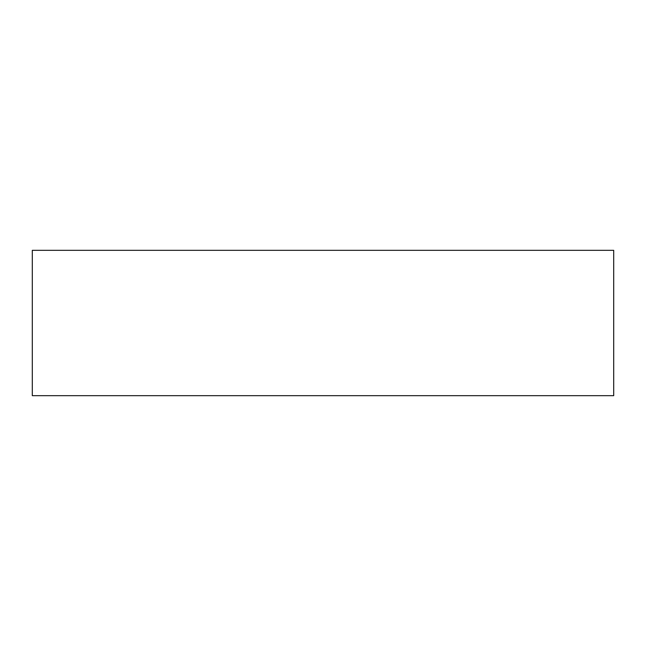 <?xml version="1.0" encoding="UTF-8"?>
<svg xmlns="http://www.w3.org/2000/svg" width="646" height="646" viewBox="0 0 646 646"><rect width="100%" height="100%" fill="white"/><g stroke="black" fill="none" stroke-linecap="round" stroke-linejoin="round"><path stroke-width="0.97" d="M613.7 250.325L32.3 250.325L32.3 395.675L613.7 395.675L613.7 250.325L613.7 395.675M32.3 250.325L32.3 395.675"/></g></svg>
